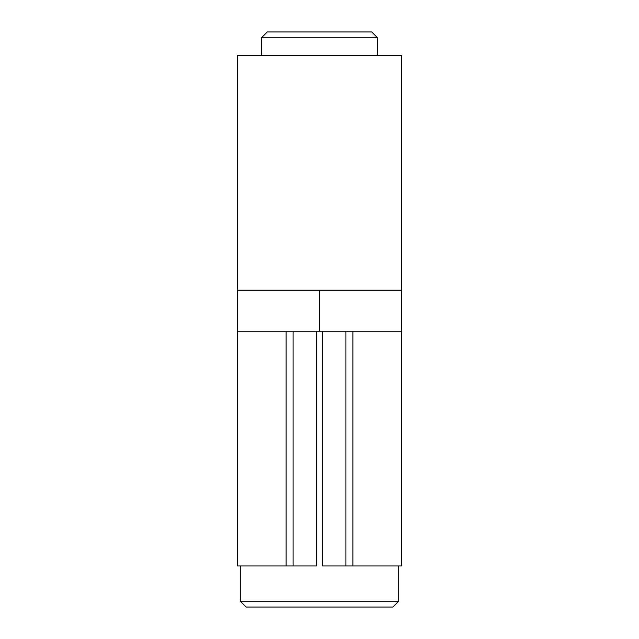 <?xml version="1.0" encoding="UTF-8"?>
<svg xmlns="http://www.w3.org/2000/svg" width="639" height="639" viewBox="0 0 639 639"><rect width="100%" height="100%" fill="white"/><g stroke="black" fill="none" stroke-linecap="round" stroke-linejoin="round"><path stroke-width="0.96" d="M377.593 37.821L371.73 31.95L267.27 31.95L261.407 37.821L377.593 37.821L261.407 37.821L261.407 55.425L261.407 37.821L267.27 31.95L371.73 31.95L377.593 37.821L377.593 55.425L377.593 37.821M240.28 601.179L246.143 607.05L392.857 607.05L398.72 601.179L240.28 601.179L398.72 601.179L398.72 565.97L398.72 601.179L392.857 607.05L246.143 607.05L240.28 601.179L240.28 565.97L240.28 601.179M293.093 565.97L316.569 565.97L316.569 331.234L237.341 331.234L237.341 565.97L286.12 565.97L286.12 331.234L293.093 331.234L293.093 565.97L293.093 331.234L316.569 331.234L316.569 565.97L286.12 565.97L286.12 331.234L237.341 331.234L288.061 331.234M350.939 331.234L401.659 331.234L322.431 331.234L322.431 565.97L322.431 331.234L345.907 331.234L345.907 565.97L322.431 565.97L345.907 565.97L345.907 331.234L352.88 331.234L352.88 565.97L345.907 565.97M401.596 331.234L352.88 331.234L352.88 565.97L401.659 565.97L401.659 331.234L350.028 331.234M288.972 331.234L237.404 331.234M288.972 565.97L237.404 565.97M401.596 565.97L350.028 565.97M316.569 331.234L319.5 331.234L319.5 290.162L237.341 290.162L401.659 290.162L319.5 290.162L319.5 331.234L322.431 331.234M401.659 290.162L401.659 55.425L237.341 55.425L237.341 290.162L401.659 290.162L401.659 331.234M401.596 55.425L237.404 55.425M401.596 290.162L237.404 290.162M237.341 331.234L237.341 290.162"/></g></svg>
